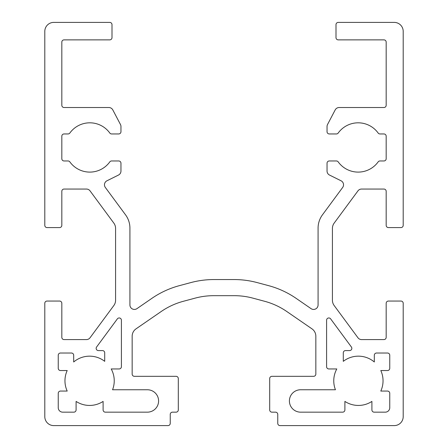 <?xml version="1.0" encoding="UTF-8"?>
<svg xmlns="http://www.w3.org/2000/svg" width="448" height="448" viewBox="0 0 448 448"><rect width="100%" height="100%" fill="white"/><g stroke="black" fill="none" stroke-linecap="round" stroke-linejoin="round"><path stroke-width="0.67" d="M378.146 133.022A2.24 2.24 0 0 0 379.96 133.952L383.936 133.952A2.24 2.24 0 0 1 386.176 136.192L386.176 158.726A2.24 2.24 0 0 1 383.936 160.966L379.96 160.966A2.24 2.24 0 0 0 378.146 161.896A24.64 24.64 0 0 1 338.206 161.896A2.24 2.24 0 0 0 336.392 160.966L329.28 160.966A2.24 2.24 0 0 0 327.04 163.206L327.04 171.046A4.48 4.48 0 0 0 329.526 175.062L341.046 180.785A4.48 4.48 0 0 1 342.658 187.46L322.459 214.833A22.4 22.4 0 0 0 318.08 228.133L318.08 304.954A4.48 4.48 0 0 1 311.058 308.644L296.178 298.39A89.6 89.6 0 0 0 268.542 285.634L257.23 282.604A89.6 89.6 0 0 0 234.041 279.552L213.959 279.552A89.6 89.6 0 0 0 190.77 282.604L179.458 285.634A89.6 89.6 0 0 0 151.822 298.39L136.942 308.644A4.48 4.48 0 0 1 129.92 304.954L129.92 228.133A22.4 22.4 0 0 0 125.541 214.833L105.342 187.46A4.48 4.48 0 0 1 106.954 180.785L118.474 175.062A4.48 4.48 0 0 0 120.96 171.046L120.96 163.206A2.24 2.24 0 0 0 118.72 160.966L111.608 160.966A2.24 2.24 0 0 0 109.794 161.896A24.64 24.64 0 0 1 69.854 161.896A2.24 2.24 0 0 0 68.04 160.966L64.064 160.966A2.24 2.24 0 0 1 61.824 158.726L61.824 136.192A2.24 2.24 0 0 1 64.064 133.952L68.04 133.952A2.24 2.24 0 0 0 69.854 133.022A24.64 24.64 0 0 1 109.794 133.022A2.24 2.24 0 0 0 111.608 133.952L118.72 133.952A2.24 2.24 0 0 0 120.96 131.712L120.96 126.543A4.48 4.48 0 0 0 120.445 124.46L112.812 109.917A4.48 4.48 0 0 0 108.842 107.52L64.064 107.52A2.24 2.24 0 0 1 61.824 105.28L61.824 42.112A2.24 2.24 0 0 1 64.064 39.872L109.76 39.872A2.24 2.24 0 0 0 112 37.632L112 24.64A2.24 2.24 0 0 0 109.76 22.4L53.76 22.4A8.96 8.96 0 0 0 44.8 31.36L44.8 225.344A2.24 2.24 0 0 0 47.04 227.584L59.584 227.584A2.24 2.24 0 0 0 61.824 225.344L61.824 191.296A2.24 2.24 0 0 1 64.064 189.056L86.442 189.056A4.48 4.48 0 0 1 90.048 190.876L113.831 223.104A8.96 8.96 0 0 1 115.584 228.424L115.584 300.216A8.96 8.96 0 0 1 113.831 305.536L90.048 337.764A4.48 4.48 0 0 1 86.442 339.584L64.064 339.584A2.24 2.24 0 0 1 61.824 337.344L61.824 303.296A2.24 2.24 0 0 0 59.584 301.056L47.04 301.056A2.24 2.24 0 0 0 44.8 303.296L44.8 416.64A8.96 8.96 0 0 0 53.76 425.6L168 425.6A2.24 2.24 0 0 0 170.24 423.36L170.24 414.4A2.24 2.24 0 0 1 172.48 412.16L176.064 412.16A2.24 2.24 0 0 0 178.304 409.92L178.304 378.56A2.24 2.24 0 0 0 176.064 376.32L134.4 376.32A2.24 2.24 0 0 1 132.16 374.08L132.16 336.23A8.96 8.96 0 0 1 136.035 328.849L161.224 311.5A71.68 71.68 0 0 1 183.333 301.297L195.171 298.122A71.68 71.68 0 0 1 213.724 295.68L234.276 295.68A71.68 71.68 0 0 1 252.829 298.122L264.667 301.297A71.68 71.68 0 0 1 286.776 311.5L311.965 328.849A8.96 8.96 0 0 1 315.84 336.23L315.84 374.08A2.24 2.24 0 0 1 313.6 376.32L271.936 376.32A2.24 2.24 0 0 0 269.696 378.56L269.696 409.92A2.24 2.24 0 0 0 271.936 412.16L275.52 412.16A2.24 2.24 0 0 1 277.76 414.4L277.76 423.36A2.24 2.24 0 0 0 280 425.6L394.24 425.6A8.96 8.96 0 0 0 403.2 416.64L403.2 303.296A2.24 2.24 0 0 0 400.96 301.056L388.416 301.056A2.24 2.24 0 0 0 386.176 303.296L386.176 337.344A2.24 2.24 0 0 1 383.936 339.584L361.558 339.584A4.48 4.48 0 0 1 357.952 337.764L334.169 305.536A8.96 8.96 0 0 1 332.416 300.216L332.416 228.424A8.96 8.96 0 0 1 334.169 223.104L357.952 190.876A4.48 4.48 0 0 1 361.558 189.056L383.936 189.056A2.24 2.24 0 0 1 386.176 191.296L386.176 225.344A2.24 2.24 0 0 0 388.416 227.584L400.96 227.584A2.24 2.24 0 0 0 403.2 225.344L403.2 31.36A8.96 8.96 0 0 0 394.24 22.4L338.24 22.4A2.24 2.24 0 0 0 336 24.64L336 37.632A2.24 2.24 0 0 0 338.24 39.872L383.936 39.872A2.24 2.24 0 0 1 386.176 42.112L386.176 105.28A2.24 2.24 0 0 1 383.936 107.52L339.158 107.52A4.48 4.48 0 0 0 335.188 109.917L327.555 124.46A4.48 4.48 0 0 0 327.04 126.543L327.04 131.712A2.24 2.24 0 0 0 329.28 133.952L336.392 133.952A2.24 2.24 0 0 0 338.206 133.022A24.64 24.64 0 0 1 378.146 133.022M58.24 393.305L58.24 407.68A4.48 4.48 0 0 0 62.72 412.16L73.853 412.16A2.24 2.24 0 0 0 76.093 409.92L76.093 401.408A24.64 24.64 0 0 0 103.107 401.408L103.107 409.92A2.24 2.24 0 0 0 105.347 412.16L147.392 412.16A11.2 11.2 0 0 0 158.592 400.96A11.2 11.2 0 0 0 147.392 389.76L112.554 389.76A24.64 24.64 0 0 0 111.199 368.945L119.168 368.945A2.24 2.24 0 0 0 121.408 366.705L121.408 320.197A2.24 2.24 0 0 0 117.365 318.87L96.594 347.015A2.24 2.24 0 0 0 98.398 350.588L102.469 350.588A2.24 2.24 0 0 1 104.709 352.828L104.709 361.34A24.64 24.64 0 0 0 73.69 361.984L73.69 355.264A2.24 2.24 0 0 0 71.45 353.024L60.48 353.024A2.24 2.24 0 0 0 58.24 355.264L58.24 368.295A2.24 2.24 0 0 0 60.48 370.535L67.2 370.535A24.64 24.64 0 0 0 67.2 391.065L60.48 391.065A2.24 2.24 0 0 0 58.24 393.305M374.147 412.16L385.28 412.16A4.48 4.48 0 0 0 389.76 407.68L389.76 393.305A2.24 2.24 0 0 0 387.52 391.065L380.8 391.065A24.64 24.64 0 0 0 380.8 370.535L387.52 370.535A2.24 2.24 0 0 0 389.76 368.295L389.76 355.264A2.24 2.24 0 0 0 387.52 353.024L376.55 353.024A2.24 2.24 0 0 0 374.31 355.264L374.31 361.984A24.64 24.64 0 0 0 343.291 361.34L343.291 352.828A2.24 2.24 0 0 1 345.531 350.588L349.602 350.588A2.24 2.24 0 0 0 351.406 347.015L330.635 318.87A2.24 2.24 0 0 0 326.592 320.197L326.592 366.705A2.24 2.24 0 0 0 328.832 368.945L336.801 368.945A24.64 24.64 0 0 0 335.446 389.76L300.608 389.76A11.2 11.2 0 0 0 289.408 400.96A11.2 11.2 0 0 0 300.608 412.16L342.653 412.16A2.24 2.24 0 0 0 344.893 409.92L344.893 401.408A24.64 24.64 0 0 0 371.907 401.408L371.907 409.92A2.24 2.24 0 0 0 374.147 412.16"/></g></svg>
